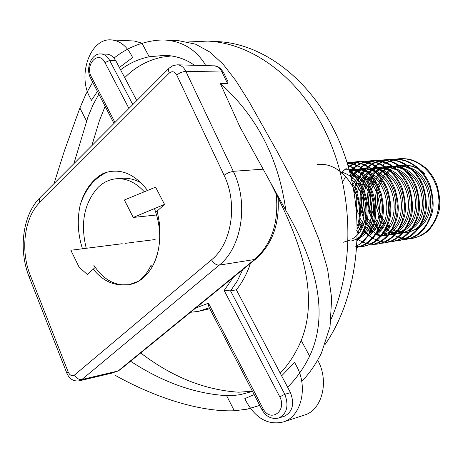 <?xml version="1.0" encoding="UTF-8"?>
<svg xmlns="http://www.w3.org/2000/svg" width="463" height="463" viewBox="0 0 463 463"><rect width="100%" height="100%" fill="white"/><g stroke="black" fill="none" stroke-linecap="round" stroke-linejoin="round"><path stroke-width="0.69" d="M325.252 344.269C359.178 295.151 367.223 215.995 343.205 151.158C319.221 86.245 267.388 43.84 217.575 41.601L207.708 41.097L188.128 41.965M331.114 319.117C354.693 265.49 353.391 192.359 327.225 135.555C300.985 78.722 253.359 43.29 207.708 41.097M155.122 239.545L136.168 241.952M133.408 242.305L125.051 243.37M122.238 243.723L70.851 250.257L79.15 267.232L87.368 274.518L94.701 267.857L95.482 267.741M128.951 108.458L104.956 62.58L109.685 60.479L115.773 60.665L113.238 57.094L110.31 54.975L107.63 54.206L100.986 53.951C104.522 54.194 107.387 56.307 109.592 60.294L132.817 104.58M171.466 55.907L161.946 57.198C147.68 60.207 135.271 67.025 124.709 77.651M136.788 100.598L120.583 69.803C129.148 63.304 138.692 58.957 149.208 56.758L165.222 55.328C176.334 55.89 186.068 59.212 194.431 65.295M270.079 181.762L276.926 195.531C300.805 243.399 319.273 295.232 301.239 340.484C295.654 353.599 288.646 364.491 280.213 373.149L236.356 289.809C242.369 282.366 247.068 273.546 250.448 263.349M259.76 405.403L246.941 409.211L234.307 410.774C198.586 412.058 153.149 396.606 115.154 375.308M54.015 183.614L64.455 150.66L79.891 107.995L85.724 94.521L92.687 82.229M93.237 269.188C101.252 279.148 110.541 284.363 121.098 284.832L128.957 284.704C134.253 283.825 139.131 281.458 143.594 277.615C154.086 267.932 159.475 253.927 159.752 235.592L159.434 223.282L157.565 212.824L157.113 211.134L156.413 211.77L157.27 211.684M144.3 191.792C135.902 182.549 126.659 178.191 116.572 178.735L122.313 178.324C128.853 177.89 135.248 179.499 141.493 183.157M223.779 72.963L228.062 81.824L227.536 83.519L220.307 83.438L239.903 126.891L285.793 210.329C313.324 258.059 330.9 310.922 309.637 356.163C303.537 368.461 296.187 378.803 287.598 387.178L280.213 373.149M255.958 258.846L120.137 369.734L117.99 371.002L111.485 373.219M147.529 190.461C134.282 173.249 119.558 167.542 103.359 173.347C92.403 179.401 84.706 189.859 80.249 204.71C85.829 188.273 95.013 177.346 107.81 171.923M80.249 204.71C77.014 219.369 77.755 234.064 82.483 248.781M164.533 204.391L155.58 187.145L124.373 200.004L133.257 217.448L164.533 204.391L157.113 211.134M209.299 307.797L198.262 311.379L209.785 308.734M156.697 214.977L133.257 217.448M220.307 83.438C256.901 116.19 278.726 158.491 285.793 210.329M73.86 163.711L87.987 116.85L92.959 104.974L98.856 94.163M301.737 381.46C309.377 373.537 315.951 364.051 321.455 353.009L330.05 326.594L331.664 298.27L327.584 269.101L319.036 239.655L307.102 210.167L292.824 180.813L277.412 151.98L248.625 100.876L235.823 80.585L223.23 64.334L210.011 52.134L195.444 44.13L178.932 40.744L165.679 40.084C182.706 41.52 195.878 49.634 205.184 64.415M114.101 58.06C122.545 51.271 131.851 46.364 142.014 43.337C150.805 40.785 158.687 39.696 165.679 40.084M252.526 391.403L240.378 394.632L234.319 395.408L226.598 395.651C194.599 393.672 162.582 382.201 130.549 361.233M120.583 69.803L115.773 60.665M105.13 106.293L99.383 120.762L91.813 145.706M140.683 352.962C172.086 376.963 204.779 390.043 238.758 392.207L252.41 391.183M278.726 418.043C271.636 419.443 266.092 416.735 262.099 409.917L263.077 408.719C270.357 423.014 287.291 411.237 279.779 396.82L284.826 394.326C289.022 405.785 286.991 413.69 278.726 418.043L284.375 416.231C292.622 411.896 294.653 404.031 290.469 392.641L287.598 387.178M279.779 396.82L224.156 290.475L230.557 290.88L236.356 289.809M242.739 269.64L237.299 280.995L230.557 290.88L284.826 394.326L290.469 392.641M262.046 409.819L208.825 306.871L208.483 303.207L263.077 408.719M114.002 123.453L90.858 78.693L91.396 76.893L114.974 122.475M119.361 67.488L132.649 57.557L131.017 54.489C125.924 45.391 119.332 40.524 111.247 39.905L134.206 40.999L142.315 43.25M111.247 39.905C90.54 37.873 77.234 74.821 89.886 97.305L91.431 100.321L97.444 91.425M317.635 360.139L317.676 360.208C329.494 380.962 322.179 410.149 304.318 415.108L283.107 422.013C301.118 417.03 308.462 387.236 296.505 365.996L294.59 362.39L281.637 375.858M254.175 394.592L244.811 398.631L246.617 402.15C256.166 418.72 268.332 425.341 283.107 422.013M138.391 281.325C143.634 277.487 147.824 272.169 150.961 265.374L152.269 266.81C161.373 249.001 162.108 229.596 154.463 208.599M116.572 178.735C109.69 179.297 103.533 182.179 98.098 187.382C84.104 203.043 80.163 223.351 86.257 248.301M409.199 238.769L412.73 238.358L421.11 235.65L425.781 232.692C430.249 229.521 434.282 223.513 437.876 214.664C440.753 207.476 440.4 197.498 436.817 184.731C434.468 178.504 430.694 172.855 425.491 167.791C414.512 159.498 409.552 158.647 400.402 158.612L396.56 159.035M393.122 160.019L390.101 161.159M389.667 161.356L386.64 162.935M412.174 238.451L417.956 236.836L424.137 233.427L429.687 228.317L433.663 222.651L436.621 216.088L438.42 208.981L439.034 201.579L438.409 193.91L436.54 186.375L433.53 179.384L429.554 173.191L424.583 167.797L418.818 163.497L412.568 160.511L406.155 158.907L399.552 158.67M396.131 159.11L393.122 159.822M392.688 159.949L389.661 161.043M389.227 161.228L386.194 162.756M385.76 163.011L382.722 165.036M402.399 239.875L406.271 239.412C412.325 237.982 416.596 236.095 419.084 233.757C423.564 230.568 427.609 224.52 431.215 215.608C434.091 208.362 433.733 198.309 430.139 185.455C427.777 179.175 423.981 173.475 418.749 168.358C407.776 160.024 402.752 159.133 393.544 159.098L389.638 159.527M393.11 159.133L390.072 159.544M389.638 159.625L386.588 160.401M386.148 160.539L383.075 161.714M382.641 161.917L379.562 163.543M379.122 163.809L376.054 165.957M405.42 239.55L411.225 237.93L417.429 234.498L422.997 229.359L426.979 223.646L429.948 217.031L431.748 209.872L432.355 202.412L431.73 194.686L429.843 187.093L426.817 180.038L422.817 173.799L417.823 168.364L412.029 164.029L405.75 161.014L399.309 159.399L392.676 159.162M389.204 159.608L386.148 160.337M385.708 160.47L382.635 161.593M382.195 161.79L379.11 163.358M378.67 163.618L375.586 165.713M395.495 240.991L399.424 240.529C405.501 239.093 409.784 237.201 412.284 234.839C416.781 231.627 420.832 225.533 424.449 216.557C427.332 209.253 426.967 199.125 423.344 186.172C419.484 177.097 415.913 171.241 404.604 163.688C398.77 160.638 392.757 159.272 386.57 159.59L382.606 160.03M386.136 159.625L383.046 160.048M382.606 160.134L379.51 160.927M379.064 161.072L375.944 162.281M375.499 162.49L372.374 164.162M371.928 164.44L369.017 166.501M398.562 240.673L404.39 239.041L410.612 235.592L416.196 230.406L420.196 224.659L423.165 217.992L424.97 210.781L425.572 203.263L424.941 195.473L423.037 187.816L419.993 180.709L415.977 174.418L410.953 168.937L405.131 164.568L398.822 161.529L392.352 159.897L385.696 159.654M382.166 160.111L379.064 160.858M378.612 160.997L375.493 162.154M375.047 162.357L371.916 163.977M371.471 164.243L368.34 166.402M388.48 242.132L392.474 241.663C398.568 240.222 402.874 238.318 405.38 235.939C409.882 232.71 413.945 226.575 417.568 217.541C420.462 210.161 420.091 199.964 416.457 186.936C414.067 180.541 410.23 174.736 404.94 169.527C393.978 161.101 388.804 160.123 379.492 160.094L375.464 160.539M379.047 160.129L375.91 160.557M375.464 160.649L372.316 161.465M371.864 161.61L368.698 162.86M368.247 163.069L365.075 164.799M364.618 165.088L361.869 167.05M391.6 241.808L397.445 240.17L403.69 236.697L409.292 231.477L413.297 225.684L416.278 218.97L418.083 211.701L418.685 204.125L418.043 196.271L416.127 188.551L413.065 181.386L409.02 175.043L403.973 169.522L398.122 165.112L391.791 162.05L385.291 160.406L378.601 160.157M375.018 160.626L371.864 161.396M371.413 161.535L368.241 162.727M367.784 162.93L364.607 164.602M364.155 164.88L361.053 167.056M381.356 243.289L385.413 242.82C391.548 241.368 395.865 239.446 398.359 237.056C402.885 233.803 406.96 227.617 410.588 218.501C413.488 211.082 413.1 200.792 409.431 187.625C405.524 178.405 401.913 172.456 390.494 164.776C384.603 161.674 378.543 160.285 372.304 160.603L368.212 161.06M371.853 160.638L368.664 161.078M368.212 161.17L365.012 162.009M364.549 162.16L361.337 163.445M360.88 163.665L357.656 165.453M357.193 165.748L353.975 168.127M384.522 242.965L391.333 240.916L396.652 237.82L402.272 232.565L406.294 226.725L409.28 219.96L411.086 212.633L411.682 204.999L411.028 197.082L409.101 189.303L406.022 182.081L401.959 175.685L396.884 170.112L391.004 165.667L384.643 162.577L378.115 160.921L371.395 160.667M367.755 161.147L364.549 161.934M364.092 162.079L360.868 163.312M360.411 163.52L357.181 165.245M356.718 165.534L353.691 167.681M364.074 161.188L370.822 161.442L377.38 163.115L383.775 166.234L389.678 170.714L394.777 176.334L398.863 182.781L401.965 190.061L403.904 197.909L404.569 205.885L403.973 213.582L402.162 220.967L399.175 227.79L395.142 233.67L390.332 238.335L384.168 242.08L378.242 243.989C384.377 242.537 388.706 240.604 391.229 238.19C395.767 234.915 399.847 228.687 403.481 219.514C406.387 212.025 405.999 201.66 402.318 188.418C399.899 181.918 396.015 176.015 390.674 170.72C379.602 162.154 374.388 161.159 365 161.124L360.839 161.587M364.537 161.159L361.302 161.61M360.839 161.703L357.586 162.565M357.123 162.721L353.854 164.047M353.385 164.272L350.115 166.113M360.376 161.674L357.118 162.49M356.655 162.635L353.379 163.908M352.91 164.122L349.634 165.904M349.166 166.2L348.315 166.761M356.637 161.714L363.409 161.975L369.995 163.659L376.419 166.807L382.357 171.327L387.479 176.993L391.588 183.493L394.707 190.837L396.664 198.743L397.335 206.787L396.745 214.548L394.933 221.991L391.935 228.867L387.896 234.787L383.069 239.493L376.888 243.26L370.95 245.182C377.131 243.717 381.471 241.773 383.983 239.348C389.163 236.367 397.242 221.933 397.746 213.837C398.909 207.87 398.018 199.651 395.072 189.176C392.636 182.625 388.735 176.675 383.364 171.333C372.246 162.692 367.003 161.685 357.575 161.651L353.35 162.125M357.106 161.685L353.819 162.148M353.35 162.241L350.045 163.132M352.875 162.212L349.571 163.051M349.09 163.202L347.441 163.798M359.288 246.877L363.548 246.391C369.74 244.921 374.098 242.959 376.616 240.517C381.176 237.201 385.28 230.892 388.926 221.598C391.837 213.958 391.443 203.436 387.739 190.038C385.285 183.406 381.362 177.387 375.962 171.981C365.018 163.364 359.537 162.212 350.028 162.183L347.036 162.467M349.553 162.224L347.059 162.536M362.61 246.542L368.536 244.869L374.856 241.298L380.528 235.933L384.579 229.961L387.583 223.033L389.395 215.532L389.985 207.708L389.302 199.599L387.334 191.624L384.192 184.216L380.059 177.665L374.914 171.952L368.947 167.392L362.494 164.215L355.879 162.513L349.079 162.253M356.956 247.45C362.668 245.934 366.725 244.018 369.133 241.709C373.381 238.676 377.38 232.681 381.136 223.716C383.624 214.491 384.568 208.315 381.211 193.69C377.027 182.445 374.764 178.423 364.919 169.689C357.772 165.164 351.839 162.849 347.123 162.756M356.961 247.398L362.847 245.263L368.189 241.86L372.767 237.415L376.668 231.859L379.654 225.412L381.599 218.386L382.461 211.07L382.218 203.431L380.823 195.774L378.335 188.464L374.903 181.837L370.585 175.94L365.405 170.893L359.595 166.952L353.443 164.29L347.175 162.924M357.054 245.882L361.522 242.925C365.075 240.453 368.756 235.326 372.57 227.536C375.574 219.919 376.5 211.55 375.348 202.424C372.837 190.698 369.341 182.463 364.861 177.717C359.745 171.86 354.079 167.687 347.863 165.198M360.561 243.075C383.943 226.419 376.859 175.778 348.008 165.708M357.309 240.87C360.868 236.929 363.762 231.772 365.99 225.406C367.848 219.566 368.484 212.963 367.9 205.601C364.236 186.566 361.256 181.722 349.496 171.009M357.343 239.88C372.871 222.738 369.214 187.139 349.785 172.091M357.459 228.6C359.849 221.893 360.746 214.901 360.145 207.627C358.576 196.769 356.059 188.892 352.58 184.008M357.401 225.828C366.731 197.487 343.372 161.159 317.566 164.487M397.821 236.923L394.945 235.725L397.781 236.958M398.261 237.131L401.577 238.098M402.04 238.202L405.235 238.682M405.681 238.723L408.765 238.786M398.313 237.097L401.676 238.04M402.144 238.138L405.391 238.613M405.848 238.653L408.979 238.723M409.419 238.705L412.446 238.404M374.208 175.361L372.946 177.572M372.536 178.365L369.792 185.229M369.428 186.491C365.99 192.631 368.479 215.15 373.566 221.453M374.208 222.564L378.439 228.392M379.018 229.035L380.557 230.626M373.653 174.939L372.455 176.959M372.044 177.717L369.26 184.257M368.889 185.437L366.928 199.449M368.143 209.67L373.282 222.576M373.913 223.606L378.103 229.11M378.676 229.723L380.094 231.135M375.609 166.315L372.541 169.122M372.107 169.58L369.069 173.237M367.049 176.287L365.677 178.764M365.266 179.598L362.517 186.925M361.701 190.38C359.971 197.313 360.689 206.012 363.854 216.481M365.139 219.543L366.083 221.447M366.748 222.662L371.089 228.93M371.679 229.613L375.667 233.502M375.146 166.055L372.073 168.781M371.639 169.226L368.589 172.78M364.422 177.179L368.16 173.365L365.18 178.116M364.763 178.921L361.968 185.871M361.597 187.145C358.866 197.591 359.525 207.904 363.571 218.102M364.815 220.805L365.805 222.668M366.459 223.791L370.753 229.689M371.343 230.337L372.923 231.963M368.363 167.033L365.249 169.938M364.803 170.413L361.73 174.221M361.296 174.846L358.298 180.009M356.985 182.989L355.133 188.748M354.785 190.264L354.27 193.071M359.149 222.674L362.205 227.599M364.225 230.175L368.293 234.284M367.894 166.761L364.775 169.585M364.329 170.043L361.238 173.735M360.804 174.343L357.789 179.326M357.372 180.171L354.571 187.59M354.201 188.985L353.842 190.582M358.866 223.901L361.794 228.375M363.883 230.933L367.929 234.857M368.49 235.314L372.304 237.953M372.837 238.26L376.477 240.025M376.98 240.228L380.47 241.327M380.962 241.443L384.319 242.01M384.794 242.056L388.023 242.149M360.995 167.762L357.841 170.778M357.39 171.269L354.27 175.234M353.83 175.888L351.631 179.638M356.637 230.713L358.709 233.045M357.477 232.831L358.235 233.618M353.518 168.515L350.734 171.177M358.31 239.736L362.101 241.761M362.627 241.993L366.256 243.278M366.765 243.416L370.244 244.105M370.736 244.163L374.087 244.342M374.561 244.337L377.472 244.105M353.032 168.219L349.82 171.252M345.739 176.415L342.672 181.872M346.301 168.254L345.89 168.584M345.421 168.978L342.157 172.126M341.694 172.641L340.739 173.764M355.787 246.53L359.253 246.744M359.745 246.738L362.714 246.513M376.297 206.527L379.973 218.877M381.639 222.043L384.07 225.747M386.229 228.438L389.933 232.113M381.819 169.967C405.883 178.614 410.461 220.342 390.454 232.53L393.891 235.071M421.041 170.627L425.086 174.053L420.589 170.153M417.956 168.491L412.655 166.229L407.122 165.21M406.074 165.164L399.974 165.656M399.401 165.928L394.846 167.606M389.794 170.818L386.229 174.262M93.746 265.16C103.423 279.727 115.16 286.238 128.957 284.704L138.402 281.325M384.915 175.888L382.392 179.534M381.929 180.333L378.896 187.498M378.508 188.881C376.147 198.783 377.258 208.159 381.848 217.002M382.548 218.223L385.673 222.605M387.797 224.885L390.008 226.818M392.821 228.774L397.248 230.904M397.891 231.13L402.584 232.189M403.296 232.264L408.777 232.067M409.668 231.905L417.585 228.67M419.119 227.605C437.5 215.179 433.299 177.236 411.028 168.167M409.118 167.369L399.922 165.621M398.944 165.627L394.158 166.2M392.479 166.622L390.714 167.189M389.852 167.519L387.913 168.393M387.311 168.7L383.306 171.281M382.762 171.709L379.099 175.234M378.595 175.818L375.192 180.715M374.729 181.554L371.702 189.24M371.32 190.779C369.555 199.038 370.278 207.083 373.496 214.913M375.146 218.264L378.468 223.166M380.528 225.469L382.895 227.617M385.638 229.584L387.045 230.412M390.778 232.073L395.524 233.207M396.241 233.294L401.826 233.086M402.654 233.005L410.588 229.856M412.122 228.809C430.897 216.441 426.608 177.578 403.898 168.601M401.988 167.826L392.792 166.159M391.814 166.176L385.731 166.83M389.811 166.327L386.038 167.033M385.314 167.236L380.719 169.082M380.106 169.4L376.072 172.08M375.522 172.525L371.818 176.189M371.309 176.802L367.882 181.936M367.414 182.827L364.398 191.132M364.034 192.863C362.581 201.127 363.524 209.05 366.858 216.638M367.61 218.195L372.472 225.307M373.132 226.031L375.667 228.415M378.335 230.395L379.897 231.344M383.543 233.028L388.347 234.243M389.07 234.336L394.673 234.214M395.529 234.122L403.476 231.06M405.009 230.036C424.195 217.714 419.814 177.919 396.652 169.047M394.754 168.295L385.552 166.715M384.568 166.738L378.763 167.658M378.04 167.866L373.404 169.782M372.79 170.118L368.716 172.896M363.906 177.821L360.451 183.221M359.983 184.164L356.996 193.198M356.66 195.195C355.758 201.596 356.325 207.881 358.356 214.045M359.942 217.98L363.692 224.237M365.62 226.569L370.255 230.742M370.909 231.205L372.628 232.281M376.199 233.983L380.632 235.216M381.784 235.389L387.386 235.383M388.289 235.25L396.259 232.276M397.792 231.274C417.383 219.016 412.903 178.267 389.296 169.504M387.398 168.769L378.196 167.276M377.212 167.311L371.378 168.289M370.649 168.509L365.978 170.506M365.359 170.853L361.244 173.741M358.565 176.287L356.909 178.203M356.388 178.874L352.904 184.558M357.974 227.084L360.851 230.007M363.368 232.009L365.249 233.23M368.733 234.949L369.41 235.21M379.926 169.255L370.724 167.849M369.734 167.895L363.872 168.937M363.137 169.169L358.431 171.246M357.801 171.605L353.651 174.609M353.084 175.107L351.047 177.144M361.14 235.922L361.985 236.257M382.999 233.803C403.423 221.69 398.741 178.967 374.226 170.442M372.333 169.753L363.131 168.434M362.141 168.486L356.244 169.597M355.503 169.84L350.757 171.999M375.424 235.094C396.276 223.068 391.484 179.314 366.499 170.928M364.618 170.262L355.41 169.03M354.513 169.157L349.235 170.048M367.72 236.402C389.013 224.468 384.105 179.667 358.657 171.426M356.776 170.783L347.568 169.643M351.226 241.015L358.368 238.619M359.896 237.727C381.628 225.898 376.598 180.02 350.682 171.935M343.511 242.213L350.41 239.938M351.938 239.076C374.116 227.35 368.965 180.379 342.574 172.462M340.704 171.86L340.207 171.721M418.494 168.989L412.979 166.535L407.324 165.343M406.225 165.256L402.694 165.297M399.216 165.806L394.47 167.322M393.845 167.594L393.342 167.832M392.491 168.26L389.765 169.904M389.209 170.291L385.5 173.463M384.99 173.984L381.547 178.324M381.072 179.054L377.924 185.46M377.513 186.635C374.226 197.435 375.163 207.742 380.32 217.564M382.079 220.376L385.002 224.017M387.265 226.204L389.285 227.813M392.294 229.7L396.774 231.575M397.433 231.766L402.266 232.571M403.007 232.605L408.864 231.975M409.842 231.708L414.732 229.636L419.084 226.505M421.012 224.601C434.259 211.024 430.827 182.011 413.974 170.98M411.433 169.383L405.929 166.993L400.281 165.858M399.181 165.783L393.29 166.165M392.149 166.396L389.834 167.039M388.972 167.334L387.363 167.976M386.738 168.266L382.617 170.656M382.062 171.061L378.317 174.354M377.802 174.898L376.083 176.935M375.244 178.064L374.324 179.43M373.849 180.205L370.695 187.011M370.278 188.291C367.431 198.511 368.328 208.321 372.987 217.714M374.689 220.608L377.791 224.653M379.984 226.858L382.166 228.647M385.1 230.551L386.275 231.17M390.303 232.739L395.188 233.612M395.934 233.653L400.177 233.404M402.81 232.831L407.695 230.817L412.058 227.75M413.98 225.886C427.644 212.245 424.125 182.381 406.792 171.339M404.268 169.794L398.765 167.467L393.133 166.385M392.028 166.321L388.937 166.379M384.967 167.004L380.152 168.648M379.521 168.943L375.366 171.426M374.798 171.848L371.013 175.269M370.498 175.842L366.991 180.587M366.511 181.398L363.351 188.667M362.946 190.067C360.822 198.239 361.209 206.382 364.103 214.496M365.521 217.778L366.447 219.543M367.165 220.77L371.928 226.853M372.588 227.495L374.926 229.486M377.785 231.402L379.116 232.125M383.063 233.717L386.923 234.556M388.746 234.718L393.249 234.481M395.662 233.965L400.547 232.015L404.917 229.006M406.838 227.194C420.913 213.495 417.313 182.758 399.5 171.715M396.988 170.21L391.49 167.947L385.87 166.923M384.765 166.865L378.445 167.438M377.675 167.618L372.825 169.331M372.183 169.643L367.992 172.219M367.419 172.653L363.6 176.218M363.073 176.814L359.537 181.785M359.056 182.642L355.902 190.438M355.503 191.989L354.762 196.144M359.514 220.845L363.015 225.886M365.064 228.114L369.694 231.841M370.354 232.258L371.841 233.092M375.701 234.706L379.787 235.638M381.448 235.8L387.409 235.354M388.405 235.123L393.284 233.225L397.665 230.285M399.581 228.508C414.078 214.768 410.392 183.14 392.097 172.103M389.591 170.639L384.105 168.439L378.491 167.467M377.38 167.421L374.746 167.496L376.546 167.351M379.07 236.686L380.03 236.512M381.032 236.292L390.297 231.575M392.213 229.845C407.133 216.065 403.36 183.522 384.574 172.496M382.079 171.079L376.598 168.943L370.99 168.028M369.879 167.988L363.513 168.688M362.732 168.885L357.806 170.754M357.158 171.084L352.887 173.868M352.308 174.337L350.711 175.755M360.619 236.709L361.14 236.888M384.724 231.193C400.073 217.39 396.206 183.909 376.928 172.907M374.445 171.524L368.97 169.458L363.368 168.596M362.257 168.567L355.862 169.336M355.08 169.539L350.115 171.484M377.113 232.559C392.896 218.739 388.937 184.297 369.161 173.33M366.69 171.987L361.221 169.985L355.625 169.174M352.598 169.238L349.154 169.742M369.376 233.937C385.598 220.116 381.547 184.685 361.267 173.764M358.802 172.462L353.344 170.523L347.754 169.765M346.637 169.759L344.97 169.834M357.39 238.387L359.612 236.906M361.51 235.337C378.178 221.522 374.029 185.078 353.24 174.21M350.792 172.942L349.906 172.554M357.482 232.409C368.461 218.391 365.706 192.122 351.585 179.453M356.493 210.329L355.636 202.435M104.956 62.58L104.875 62.418C98.613 49.61 84.538 64.716 91.309 76.731L91.396 76.893M227.536 83.519L221.997 72.054C219.983 68.142 217.188 66.064 213.628 65.833L177.312 64.814C180.917 65.052 183.742 67.193 185.796 71.244L233.294 171.316L263.158 169.174M224.057 175.222L176.704 74.942C174.615 71.447 172.143 70.822 169.29 73.067L39.777 202.499C24.261 217.523 20.164 250.333 30.28 275.329L68.119 371.847C69.89 375.47 72.031 376.523 74.543 375.007L211.539 259.812C231.847 243.694 238.051 203.558 224.057 175.222L228.687 172.595L233.294 171.316C248.909 202.742 241.917 247.34 219.277 265.108L254.615 259.5C271.816 244.07 279.01 222.223 276.197 193.939M176.704 74.942L180.466 72.593L185.241 71.256L221.997 72.054L223.612 72.61C220.527 67.864 217.199 65.607 213.628 65.833M211.539 259.812C213.732 263.418 216.314 265.183 219.277 265.108L81.893 379.515L117.99 371.002M74.543 375.007C76.441 378.34 78.895 379.845 81.893 379.515L79.312 380.823L111.843 373.137M118.21 370.898L254.615 259.5L255.657 259.095C272.175 244.545 279.658 224.144 278.101 197.892M169.29 73.067L168.416 70.44L169.041 68.217L173.012 65.584L177.312 64.814M39.777 202.499L39.123 199.97L39.957 197.689L168.873 68.42M30.28 275.329L29.198 277.065L66.811 373.091M68.119 371.847L66.886 373.294C69.502 379.093 73.64 381.599 79.312 380.823M309.637 356.163L301.239 340.484M86.54 121.034L79.891 107.995M195.803 307.959L208.483 303.207M224.156 290.475L233.12 277.493M234.307 410.774L226.598 395.651M149.208 56.758L142.014 43.337M100.986 53.951C91.622 53.002 85.151 68.281 90.644 78.282M165.795 55.357L165.216 55.334M39.766 197.909C22.554 215.069 18.346 249.864 29.094 276.787M190.49 312.299L198.262 311.379M408.684 232.085L406.994 232.345M397.59 165.696L395.871 165.835M383.671 166.796L381.9 166.935M387.381 235.395L386.217 235.574M369.312 167.924L367.483 168.069M361.956 168.503L360.098 168.648"/></g></svg>
